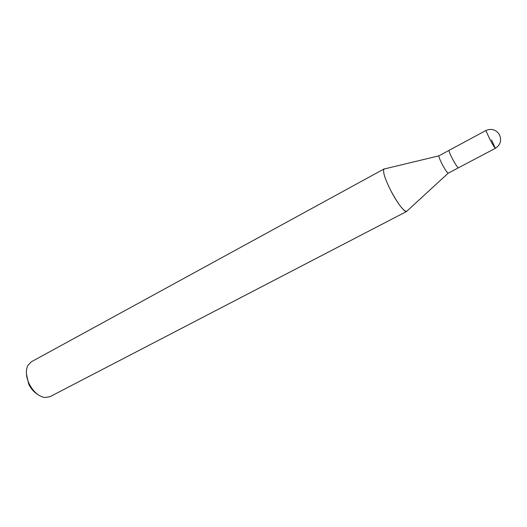 <?xml version="1.0" encoding="UTF-8"?>
<svg xmlns="http://www.w3.org/2000/svg" width="527" height="527" viewBox="0 0 527 527"><rect width="100%" height="100%" fill="white"/><g stroke="black" fill="none" stroke-linecap="round" stroke-linejoin="round"><path stroke-width="0.79" d="M485.868 130.538L489.688 138.983C492.785 144.767 494.669 147.883 495.347 148.337C500.518 144.885 501.856 140.274 499.352 134.497C495.874 129.537 491.375 128.219 485.868 130.538L449.103 150.34C448.8 151.032 449.92 153.871 452.456 158.844C449.92 153.871 448.8 151.032 449.103 150.34L438.938 155.834C438.741 156.782 439.834 159.609 442.219 164.305C445.104 169.674 447.087 172.639 448.187 173.192L495.347 148.337L491.52 139.879M384.097 168.936L384.769 168.857L383.926 169.062C382.642 171.571 384.894 178.679 390.685 190.399C396.897 202.618 404.802 212.849 406.739 211.406L407.173 210.892L406.534 211.479C403.162 210.767 397.878 203.738 390.685 190.399C384.677 178.198 382.483 171.044 384.097 168.936L31.304 361.818L27.733 365.672C25.546 370.613 25.981 376.574 29.038 383.564C33.168 391.633 38.399 396.297 44.723 397.542L49.907 396.732L406.739 211.406M26.403 373.834L28.669 384.051C30.816 388.504 33.662 391.851 37.206 394.104M452.456 158.844C455.506 164.516 457.489 167.514 458.418 167.817C457.489 167.507 455.506 164.516 452.456 158.844M438.938 155.834L383.926 169.062M448.187 173.192L406.534 211.479"/></g></svg>
